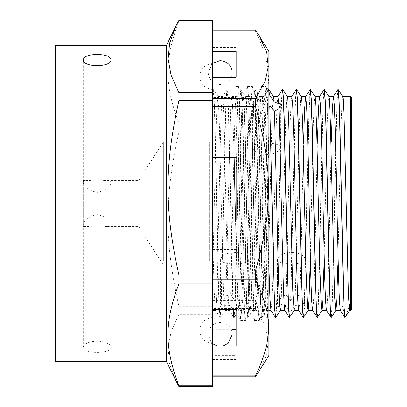 <?xml version="1.0" encoding="UTF-8"?>
<svg xmlns="http://www.w3.org/2000/svg" width="407" height="407" viewBox="0 0 407 407"><rect width="100%" height="100%" fill="white"/><g stroke="black" fill="none" stroke-linecap="round" stroke-linejoin="round"><path stroke-width="0.31" stroke-dasharray="2.04 1.53" d="M212.749 219.917L212.749 309.534L212.749 219.917M236.152 219.917L236.152 309.534L236.152 219.917M236.152 346.052L236.152 60.948M212.749 355.606L212.749 376.79L212.749 346.052L212.749 359.493L212.749 355.606L236.152 355.606M212.749 77.366L212.749 157.433L212.749 77.366M236.152 77.366L236.152 313.375M232.173 329.634L212.749 329.634L212.749 249.567L236.152 249.567M212.749 60.948L212.749 30.21L212.749 60.948M236.152 51.394L236.152 47.507L236.152 51.394M223.041 60.948L217.257 60.948M236.152 187.083L212.749 187.083L212.749 97.466L236.152 97.466M240.649 320.38L236.152 313.4L237.037 305.194L237.897 281.807L241.331 127.656L242.19 103.185L243.05 93.676L243.976 101.821L244.836 125.208L248.27 279.421L249.13 303.881L249.99 313.334L250.916 305.179L251.77 281.817L255.204 127.686L256.064 103.195L256.924 93.661L257.85 101.806L258.71 125.193L262.144 279.339L263.003 303.81L263.858 313.324L264.55 309.081L265.171 296.469L268.895 134.595L268.895 318.193L268.462 320.416L267.943 317.251L266.85 290.603L263.558 132.814L262.464 96.978L261.523 86.569L260.271 104.914L256.98 258.17L255.886 300.809L254.787 319.948L254.523 320.375L253.693 310.968L252.594 276.032L249.308 117.974L248.209 90.313L247.649 86.584L247.115 89.988L246.016 117.074L242.73 274.984L241.631 310.434L240.715 320.431L239.438 301.541L236.152 147.945M268.895 318.182L268.895 165.883L267.557 109.468L266.885 92.994L266.214 86.635L265.72 88.777L265.288 95.319L264.433 120.233L260.994 284.401L260.134 310.393L259.274 320.38L258.781 318.223L258.353 311.686L257.494 286.793L254.06 122.716L253.2 96.698L252.34 86.62L251.414 95.304L250.559 120.218L247.12 284.32L246.26 310.322L245.406 320.365L244.907 318.223L244.48 311.681L243.62 286.767L240.181 122.599L239.321 96.607L238.461 86.625L237.841 90.349L236.152 142.175M212.749 97.466L212.749 127.259L255.484 127.259C272.843 91.031 272.843 67.379 255.484 31.151L212.749 31.151M212.749 249.567L212.749 329.634M236.152 313.115L237.846 276.989L241.239 124.445L242.084 101.618L242.933 93.61L243.859 103.119L244.719 127.579L248.153 281.792L249.013 305.179L249.873 313.375L250.798 303.815L251.658 279.344L255.092 125.193L255.947 101.806L256.807 93.61L257.738 103.2L258.593 127.691L262.027 281.817L262.886 305.184L263.812 313.334L265.084 293.834L268.895 127.671L268.895 90.797L266.214 86.635M268.895 134.595L268.895 165.883M212.749 300.554L255.484 300.554C272.843 238.563 272.843 198.092 255.484 136.101L212.749 136.101L212.749 187.083M259.106 371.332L266.509 355.275L268.32 340.313L264.845 325.152L255.484 308.45L212.749 308.45M255.484 308.45L255.484 300.554M212.749 127.259L212.749 136.101M255.484 136.101L255.484 127.259M255.484 31.151L255.484 30.21M268.895 51.526L268.895 355.474M239.306 305.586L243.991 304.67L247.4 307.58L248.041 307.626L248.356 306.954L247.67 303.846L244.398 296.515L248.692 120.335L249.405 103.236L250.122 96.551L254.655 89.515L253.8 99.359L252.94 124.746L249.506 284.758L248.646 309.03L247.787 317.552L246.866 307.728L246.006 282.361L242.572 122.268L241.712 97.97L240.852 89.459L240.074 96.418L239.367 114.204L235.124 300.834L230.601 294.658L225.926 295.904L220.655 306.374L221.098 308.786C222.146 308.414 223.606 307.092 225.483 304.818L230.052 305.626L234.585 312.301L239.306 305.586L238.634 310.505L243.259 310.51L242.328 301.221L241.473 277.381L238.039 127.243L237.179 104.477L236.248 96.551L235.541 103.078L234.834 119.765L230.601 294.658M244.398 254.782C246.973 256.334 248.295 257.906 248.362 259.503C249.216 265.339 219.76 265.339 220.609 259.503C221.433 255.54 226.058 253.149 234.488 252.32C238.36 252.401 241.661 253.22 244.398 254.782M244.398 296.51L239.84 294.933L235.124 300.834M304.502 305.398L299.923 295.894L295.345 294.673L290.623 300.834L286.085 294.917L281.395 296.54L278.23 303.317L277.498 306.15L277.742 306.781L278.79 306.435L281.003 304.375L285.561 305.459L290.272 312.291L294.795 305.718L299.466 305.047L304.121 309.478L305.179 306.771L305.108 305.586L304.502 305.403L308.862 116.31L310.317 89.56M304.502 257.499L305.245 259.503C306.1 265.339 276.643 265.339 277.498 259.503C278.322 255.54 282.946 253.149 291.371 252.32C297.746 252.686 302.121 254.411 304.502 257.499M220.925 308.506L220.039 317.541L219.114 307.712L218.259 282.346L214.82 122.263L213.96 97.965L213.105 89.464L212.749 90.909L212.749 89.454L212.749 317.546L212.749 92.827L212.749 274.501L215.969 131.924L217.043 103.052L217.893 96.551L219.19 116.397L223.484 293.162L224.557 310.068L224.827 310.455L225.483 304.812M230.052 305.626L229.309 310.444L228.449 301.129L227.594 277.269L224.16 127.218L223.306 104.467L222.446 96.484L221.515 105.81L220.66 129.66L217.226 279.767L216.366 302.518L215.44 310.449L214.092 289.306L212.749 237.337L212.749 89.957L212.749 92.827L213.105 89.454M234.585 312.301L233.847 317.485M233.084 309.534L228.505 115.629L227.742 96.2L226.979 89.443L226.18 96.835L225.447 115.807L221.047 305.85M212.749 237.332L212.749 274.501M239.84 294.933L243.915 125.178L244.933 100.905L245.569 96.495L245.95 98.082L246.968 117.302L251.043 287.927L252.065 308.374L252.508 310.5L253.083 306.888L254.1 283.786L258.175 113.619L259.198 97.161L259.513 96.551L260.129 101.608L264.723 101.185L264.067 96.5L263.136 105.866L262.281 129.731L258.847 279.782L257.987 302.528L257.132 310.516L256.201 301.221L255.347 277.381L251.913 127.243L251.053 104.477L250.122 96.551M268.895 107.362L265.298 112.612L260.648 111.976L256.034 103.821L252.523 104.111L255.499 96.408L254.66 89.509M255.499 96.408L254.975 89.504L254.482 91.6L253.195 122.253L249.761 282.31L248.901 307.677L247.975 317.541L247.115 309.03L246.255 284.763L242.821 124.74L241.962 99.354L241.107 89.509L240.323 95.386L239.606 112.597L235.312 300.839M221.098 308.786L220.228 317.546L219.368 309.03L218.508 284.763L215.074 124.756L214.214 99.364L213.288 89.454M234.773 312.301L234.162 317.491M233.267 309.534L228.739 117.252L227.981 97.217L227.162 89.448L226.424 95.793L225.682 114.087L221.245 305.55M255.682 96.332L260.129 101.608M225.926 295.899L230.611 109.142L231.578 96.642L232.539 104.268L234.183 157.433M235.505 219.917L237.373 293.569L238.634 310.505M285.561 305.459L284.808 310.449M280.255 310.505L281.008 304.375M295.345 294.673L299.588 119.577L300.651 98.377L301.139 96.551M310.119 265.008L313.395 121.642L314.458 99.038L315.013 96.556M323.997 265.008L327.203 123.779L328.266 99.791L328.887 96.556M337.871 265.008L341.01 125.987L342.073 100.646L342.76 96.556M350.569 310.51L350.569 96.49M348.687 300.926L343.89 300.926M343.701 300.926L341.32 300.926L340.847 308.074L340.308 310.46M331.323 141.992L327.706 294.953L327.106 306.557L326.429 310.444M317.45 141.992L313.833 294.968L313.232 306.547L312.561 310.455M303.576 141.992L299.923 295.894M290.084 312.286L289.413 317.541M282.407 89.509L281.547 99.333L280.693 124.715L277.253 284.752L276.399 309.025L275.539 317.541M277.945 96.5L277.014 105.84L276.155 129.691L272.721 279.772L271.866 302.523L270.935 310.449M268.895 265.232L265.298 112.612M344.444 315.008L341.32 300.926M337.907 89.504L337.062 99.038L336.213 123.814L332.819 282.295L331.975 307.443L331.125 317.445M324.033 89.494L323.183 99.094L322.339 123.87L318.946 282.214L318.101 307.382L317.251 317.455M310.154 89.515L309.427 96.805L308.699 115.608L304.324 305.179M290.272 312.291L289.662 317.491M282.728 89.509L281.802 97.97L280.942 122.232L277.508 282.255L276.648 307.646L275.793 317.491M338.069 89.555L337.22 99.573L336.375 124.725L332.982 283.175L332.132 307.951L331.288 317.506M324.196 89.555L323.346 99.588L322.497 124.74L319.108 283.16L318.259 307.936L317.414 317.506M304.319 309.3L303.541 317.506M296.601 89.509L295.818 95.396L295.1 112.586L290.807 300.829M349.043 306.807L348.753 307.697C346.545 314.377 345.314 317.653 345.055 317.531M281.395 296.54L285.663 121.138L286.681 99.369L287.266 96.551M294.129 310.5L294.795 305.718M279.004 150.142L280.27 147.497C281.125 141.661 251.668 141.661 252.523 147.497C253.347 151.46 257.972 153.851 266.397 154.68C272.191 154.401 276.394 152.89 279.004 150.142M264.723 101.185L268.895 95.309M268.895 89.596L268.355 91.6L267.928 97.98L267.068 122.268L263.629 282.341L262.774 307.712L261.915 317.501L261.121 311.416L260.394 293.696L256.034 103.821M260.648 111.976L264.408 270.594L265.369 299.491L266.453 310.46L267.292 301.531L268.254 274.298L272.1 112.418L273.056 97.222L273.387 96.551M268.895 90.476L268.534 89.515L267.674 99.364L266.814 124.756L263.38 284.763L262.52 309.03L261.665 317.552L260.882 310.439L260.159 292.109L255.84 103.719M299.466 305.047L298.682 310.455M291.799 96.49L291.041 103.047L290.333 119.785L286.085 294.917M243.991 304.665L243.259 310.516M304.121 309.478L303.296 317.546M296.286 89.499L295.579 96.362L294.872 114.143L290.623 300.834M83.257 182.448C84.086 187.235 88.711 190.552 97.131 192.394C105.545 190.552 110.17 187.235 111.004 182.448C110.918 180.998 109.641 180.306 107.178 180.377L97.131 180.917L87.078 180.377C84.615 180.306 83.343 180.998 83.257 182.448L83.257 224.552C84.086 219.765 88.711 216.448 97.131 214.606C105.545 216.448 110.17 219.765 111.004 224.552C110.918 226.002 109.646 226.694 107.178 226.623C100.478 226.027 93.778 226.027 87.078 226.623C84.615 226.694 83.343 226.002 83.257 224.552L83.257 59.661M97.131 341.041C88.706 341.57 84.081 343.666 83.257 347.339C82.402 354.136 111.854 354.136 111.004 347.339C110.18 343.666 105.555 341.57 97.131 341.041M138.751 224.552L138.751 180.377L138.751 224.552M351.495 97.415L351.495 309.585M351.495 259.503L351.495 141.992L351.495 259.503M178.897 123.112L212.749 123.112L212.749 21.301L178.897 21.301C164.336 59.702 164.336 84.712 178.897 123.112L178.897 132.056C164.336 197.766 164.336 240.557 178.897 306.262L212.749 306.262L212.749 132.056L178.897 132.056M212.749 386.65L212.749 314.255L178.897 314.255L171.047 331.934L168.132 347.97L169.633 363.797L175.814 380.779M212.749 21.301L212.749 20.35M212.749 314.255L212.749 306.262M212.749 132.056L212.749 123.112M212.749 330.916L212.749 63.553L212.749 330.916M178.897 306.262L178.897 314.255M178.897 20.35L178.897 21.301M166.504 361.67L166.504 45.33M166.504 347.339L166.504 45.518L166.504 347.339M163.37 259.503L163.37 141.992L163.37 259.503M55.505 361.482L55.505 45.518M209.615 260.973L209.615 141.992L209.615 260.973M163.37 260.973L163.37 141.992L163.37 260.973M342.623 307.697L343.986 307.697M344.169 307.697L348.753 307.697M212.749 63.141L211.986 63.787L208.125 72.619L208.125 334.381L210.821 341.966L212.749 343.859M229.309 310.444L232.173 314.891L232.173 157.433M232.173 219.917L232.173 309.534M217.257 346.052L220.151 346.408L223.041 346.052M232.173 72.619C232.601 78.307 226.974 85.246 219.037 84.59C212.998 84.091 209.361 80.098 208.125 72.619L208.125 334.381C208.18 330.993 209.412 328.103 211.818 325.712C217.099 321.418 222.492 321.271 227.996 325.269C230.713 327.701 232.107 330.738 232.173 334.381M212.749 359.493L236.152 359.493M212.749 47.507L236.152 47.507M268.396 320.365L263.858 313.324M261.457 86.62L256.924 93.661M254.523 320.375L249.99 313.334M247.583 86.635L243.05 93.676M240.715 320.426L245.34 320.426M254.589 320.426L259.213 320.426M268.462 320.426L268.895 320.426M236.152 86.574L238.4 86.574M247.649 86.574L252.274 86.574M261.523 86.574L266.147 86.574M242.999 93.666L238.461 86.625M249.939 313.324L245.406 320.365M256.878 93.666L252.34 86.62M263.812 313.334L259.274 320.38M220.609 259.503L220.609 306.802M248.362 259.503L248.362 306.812M277.498 259.503L277.498 306.15M305.245 259.503L305.245 306.161M219.973 317.491L215.44 310.449M213.034 89.515L212.749 89.957M222.375 96.535L226.913 89.494M212.749 310.51L215.507 310.51M224.756 310.51L229.38 310.51M217.821 96.49L222.446 96.49M252.508 310.51L257.132 310.51M245.569 96.49L250.193 96.49M259.442 96.49L264.067 96.49M254.975 89.504L259.513 96.551M248.041 317.491L252.579 310.449M241.107 89.509L245.64 96.551M217.893 96.545L213.354 89.504M224.827 310.455L220.289 317.496M236.152 314.408L238.7 310.449M227.228 89.499L231.766 96.54M280.27 147.497L280.27 104.116M252.523 147.497L252.523 104.111M261.915 317.501L266.453 310.46M231.695 96.49L236.319 96.49M266.382 310.51L268.895 310.51M243.188 310.46L247.726 317.501M236.248 96.551L240.781 89.509M263.995 96.556L268.534 89.515M257.061 310.46L261.599 317.501M111.004 59.661L111.004 182.448M83.257 224.552L83.257 347.339M111.004 224.552L111.004 347.339M83.257 226.623L87.078 226.623M107.178 226.623L138.751 226.623L163.37 265.008L305.886 265.008M83.257 180.377L87.078 180.377M107.178 180.377L138.751 180.377L163.37 141.992L303.184 141.992M310.51 265.008L314.952 265.008M315.135 265.008L319.76 265.008M324.389 265.008L328.825 265.008M329.009 265.008L333.638 265.008M338.263 265.008L342.699 265.008M342.882 265.008L347.512 265.008M350.569 265.008L351.495 265.008M307.809 141.992L312.434 141.992M312.622 141.992L317.058 141.992M321.683 141.992L326.307 141.992M326.495 141.992L330.932 141.992M335.556 141.992L340.186 141.992M340.369 141.992L344.805 141.992M350.569 141.992L351.495 141.992M212.749 63.553C204.884 64.321 200.57 68.635 199.801 76.501L199.801 330.499C200.57 338.365 204.884 342.679 212.749 343.447M212.749 317.546C204.884 318.315 200.57 322.629 199.801 330.499L199.801 76.501C200.57 84.366 204.884 88.685 212.749 89.454M163.37 265.008L209.615 265.008M163.37 141.992L209.615 141.992"/><path stroke-width="0.61" d="M212.749 309.534L236.152 309.534L236.152 346.052L212.749 346.052M212.749 157.433L236.152 157.433L236.152 219.917L212.749 219.917M212.749 51.394L236.152 51.394L236.152 77.366L212.749 77.366M236.152 329.634L232.173 329.634M223.041 60.948L236.152 60.948L236.152 51.394M217.257 60.948L212.749 60.948M236.152 313.4L236.152 309.534M236.152 219.917L236.152 157.433M212.749 30.21L255.484 30.21L259.106 35.668L266.509 51.725L268.32 66.687L264.845 81.848L255.484 98.55L212.749 98.55M212.749 106.446L255.484 106.446C272.843 168.437 272.843 208.908 255.484 270.899L212.749 270.899M212.749 376.79L255.484 376.79L268.895 355.474L268.895 51.526L259.106 35.668M212.749 279.741L255.484 279.741C272.843 315.969 272.843 339.621 255.484 375.849L212.749 375.849M255.484 375.849L255.484 376.79M255.484 270.899L255.484 279.741M255.484 98.55L255.484 106.446M232.173 309.534L232.173 334.381L232.173 314.891L233.847 317.485L233.084 309.534M236.152 314.408L234.101 317.541L233.267 309.534M234.183 157.433L235.505 219.917M294.2 310.449L289.413 317.546L284.808 310.449L284.081 303.591L283.358 286.035L279.004 108.618L274.491 111.274L278.556 280.316L279.568 305.408L280.255 310.505L284.849 310.51M308.074 310.46L303.469 317.557L302.615 309.03L301.755 284.737L298.316 124.674L297.461 99.308L296.601 89.509L301.139 96.551L301.714 101.033L302.777 126.933L305.962 267.898L307.514 307.875L308.084 310.444L309.147 296.489L310.119 265.008M321.947 310.465L317.348 317.557L316.488 309.03L315.629 284.742L312.194 124.695L311.335 99.323L310.475 89.515L315.013 96.556L315.522 100.137L316.58 124.695L319.77 265.262L321.357 307.504L321.947 310.465L322.954 298.056L323.997 265.008M335.821 310.46L331.222 317.557L330.362 309.03L329.502 284.747L326.068 124.715L325.208 99.339L324.348 89.515L328.887 96.556L329.329 99.344L330.387 122.522L334.635 297.156L335.821 310.46L336.762 299.542L337.871 265.008M349.694 310.46L345.055 317.531L344.2 308.333L343.35 283.664L339.931 124.364L339.082 99.247L338.227 89.509L342.76 96.556L343.137 98.642L344.195 120.431L348.443 295.533L349.506 310.358L350.569 300.926L348.687 300.926M342.725 96.49L350.569 96.49L350.569 310.51L349.628 310.51M345.05 317.531L340.308 310.46L339.448 301.144L338.588 277.279L335.154 127.218L334.3 104.477L333.374 96.545L332.346 109.32L331.323 141.992M331.125 317.445L326.429 310.444L325.575 301.149L324.715 277.294L321.281 127.223L320.426 104.467L319.495 96.54L318.472 109.351L317.45 141.992M317.251 317.455L312.561 310.455L311.701 301.216L310.841 277.381L307.407 127.238L306.552 104.477L305.621 96.556L304.599 109.371L303.576 141.992M289.346 317.491L288.487 307.641L287.627 282.244L284.193 122.232L283.333 97.97L282.473 89.459L277.874 96.551M280.326 310.449L275.722 317.546L274.766 310.617L274.053 292.786L269.805 105.952L268.895 107.362M268.895 95.309L269.465 94.8L274.018 101.852L278.754 103.632L277.945 96.5M275.473 317.491L270.935 310.449L269.917 297.721L268.895 265.232M278.754 103.632L280.041 103.358L280.27 103.983L279.004 108.618M344.902 317.531L344.444 315.008M344.841 317.501L343.981 307.646L343.126 282.255L339.692 122.237L338.833 97.975L337.973 89.448L333.374 96.545M330.967 317.485L330.108 307.651L329.253 282.275L325.814 122.248L324.959 97.965L324.099 89.443L319.495 96.54M317.099 317.496L316.239 307.723L315.379 282.361L311.94 122.263L311.085 97.97L310.226 89.459L305.621 96.556M289.596 317.541L288.741 309.025L287.881 284.752L284.447 124.715L283.587 99.333L282.728 89.509L287.266 96.551L287.693 99.237L288.711 120.767L292.77 290.913L294.129 310.5M275.722 317.546L275.005 311.594L274.287 294.332L269.805 105.952M350.569 300.926L349.043 306.807M274.491 111.274L269.989 105.927M269.465 94.8L268.895 89.596M268.849 89.509L273.387 96.551L274.018 101.852M269.281 94.79L268.895 90.476M303.449 317.546L298.682 310.455L297.822 301.16L296.968 277.299L293.533 127.223L292.674 104.472L291.799 96.49M303.22 317.501L302.36 307.667L301.501 282.275L298.066 122.248L297.207 97.965L296.352 89.448L291.748 96.54M97.131 54.482C105.555 54.635 110.18 56.364 111.004 59.661C111.854 67.669 82.402 67.669 83.257 59.661C84.081 56.364 88.706 54.635 97.131 54.482M350.569 310.51L351.495 309.585L351.495 97.415L350.569 96.49M178.897 20.35L212.749 20.35L212.749 92.745L178.897 92.745L171.047 75.066L168.132 59.03L169.633 43.203L175.814 26.221L178.897 20.35M178.897 100.738L212.749 100.738L212.749 274.944L178.897 274.944C164.336 209.234 164.336 166.443 178.897 100.738L178.897 92.745M178.897 283.888L212.749 283.888L212.749 385.699L178.897 385.699C164.336 347.298 164.336 322.288 178.897 283.888L178.897 274.944M175.814 26.221L166.504 45.33L166.504 361.67L178.897 386.65L212.749 386.65L212.749 385.699M212.749 92.745L212.749 100.738M212.749 274.944L212.749 283.888M178.897 386.65L178.897 385.699M166.504 45.518L55.505 45.518L55.505 361.482L166.504 361.482M232.173 157.433L232.173 219.917M223.041 346.052L228.103 343.401L232.173 334.381M212.749 63.141L220.151 60.592C227.717 61.579 231.725 65.583 232.173 72.619L232.173 77.366L232.173 72.619M212.749 343.859L217.257 346.052M308.002 310.51L312.596 310.51M321.881 310.51L326.47 310.51M335.755 310.51L340.338 310.51M301.099 96.49L305.693 96.49M314.972 96.49L319.566 96.49M328.846 96.49L333.44 96.49M294.129 310.51L298.718 310.51M287.225 96.49L291.819 96.49M268.895 310.51L270.976 310.51M273.351 96.49L277.945 96.49M305.886 265.008L310.51 265.008M319.76 265.008L324.389 265.008M333.638 265.008L338.263 265.008M347.512 265.008L350.569 265.008M303.184 141.992L307.809 141.992M317.058 141.992L321.683 141.992M330.932 141.992L335.556 141.992M344.805 141.992L350.569 141.992"/></g></svg>
